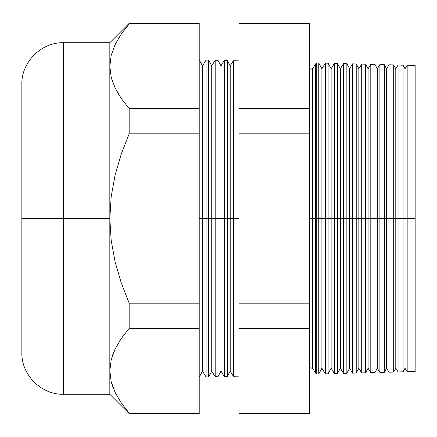 <?xml version="1.0" encoding="UTF-8"?>
<svg xmlns="http://www.w3.org/2000/svg" width="437" height="437" viewBox="0 0 437 437"><rect width="100%" height="100%" fill="white"/><g stroke="black" fill="none" stroke-linecap="round" stroke-linejoin="round"><path stroke-width="0.66" d="M415.15 65.495L415.15 371.505L415.15 218.5L407.164 218.5L415.15 218.5L415.15 65.495L407.164 65.282L407.164 218.5L405.028 218.5L405.028 368.227L405.028 218.5L403.072 218.5L403.072 371.821L403.072 218.5L398.069 218.5L407.164 218.5L407.164 65.282L405.028 68.773L405.028 218.5L405.028 68.773L403.072 65.179L403.072 218.5L403.072 65.179L398.069 65.047L398.069 218.5L395.791 218.5L395.791 368.227L395.791 218.5L393.704 218.5L393.704 372.067L393.704 218.5L388.979 218.5L398.069 218.5L398.069 65.047L395.791 68.773L395.791 218.5L395.791 68.773L393.704 64.933L393.704 218.5L393.704 64.933L388.979 64.807L388.979 218.5L386.554 218.5L386.554 368.227L386.554 218.5L384.336 218.5L384.336 372.313L384.336 218.5L379.89 218.5L388.979 218.5L388.979 64.807L386.554 68.773L386.554 218.5L386.554 68.773L384.336 64.687L384.336 218.5L384.336 64.687L379.89 64.572L379.89 218.5L377.317 218.5L377.317 368.227L377.317 218.5L374.962 218.5L374.962 372.559L374.962 218.5L370.8 218.5L379.89 218.5L379.89 64.572L377.317 68.773L377.317 218.5L377.317 68.773L374.962 64.441L374.962 218.5L374.962 64.441L370.8 64.332L370.8 218.5L368.08 218.5L368.08 368.227L368.08 218.5L365.594 218.5L365.594 372.805L365.594 218.5L361.71 218.5L370.8 218.5L370.8 64.332L368.08 68.773L368.08 218.5L368.08 68.773L365.594 64.195L365.594 218.5L365.594 64.195L361.71 64.097L361.71 218.5L358.843 218.5L358.843 368.227L358.843 218.5L356.226 218.5L356.226 373.051L356.226 218.5L352.615 218.5L361.71 218.5L361.71 64.097L358.843 68.773L358.843 218.5L358.843 68.773L356.226 63.949L356.226 218.5L356.226 63.949L352.615 63.857L352.615 218.5L349.605 218.5L349.605 368.227L349.605 218.5L346.858 218.5L346.858 373.296L346.858 218.5L343.526 218.5L352.615 218.5L352.615 63.857L349.605 68.773L349.605 218.5L349.605 68.773L346.858 63.704L346.858 218.5L346.858 63.704L343.526 63.616L343.526 218.5L340.368 218.5L340.368 368.227L340.368 218.5L337.484 218.5L337.484 373.542L337.484 218.5L334.436 218.5L343.526 218.5L343.526 63.616L340.368 68.773L340.368 218.5L340.368 68.773L337.484 63.458L337.484 218.5L337.484 63.458L334.436 63.381L334.436 218.5L331.131 218.5L331.131 368.227L331.131 218.5L328.116 218.5L328.116 373.788L328.116 218.5L325.347 218.5L334.436 218.5L334.436 63.381L331.131 68.773L331.131 218.5L331.131 68.773L328.116 63.212L328.116 218.5L328.116 63.212L325.347 63.141L325.347 218.5L321.894 218.5L321.894 368.227L321.894 218.5L318.748 218.5L318.748 374.028L318.748 218.5L316.257 218.5L316.257 374.094L316.257 218.5L315.432 218.5L325.347 218.5L325.347 63.141L321.894 68.773L321.894 218.5L321.894 68.773L318.748 62.972L318.748 218.5L318.748 62.972L316.257 62.906L316.257 218.5L316.257 62.906L315.432 64.244L315.432 372.756L315.432 218.5L315.432 372.756L312.897 368.62L312.897 218.5L315.432 218.5L312.897 218.5L312.897 68.38L312.897 368.62L312.564 68.593L312.564 218.5L309.527 218.5L309.527 69.428L309.527 367.572L309.527 218.5L312.564 218.5L312.564 368.407L312.657 68.773L312.897 218.5L312.897 68.38L312.564 68.593L312.564 368.407L309.374 367.572M309.527 218.5L309.527 367.572L309.527 218.5M63.562 394.294L109.829 394.294L109.829 370.74L109.829 394.294L129.166 413.631L129.166 413.085L129.166 413.631L199.217 413.631L199.217 413.085L129.166 413.085L199.217 413.085L199.217 328.395L129.166 328.395L199.217 328.395L199.217 303.191L129.166 303.191L129.166 328.395L121.213 338.604L115.106 349.037L111.2 359.749L109.829 370.74L109.829 218.5L111.178 240.334L115.073 261.747L121.213 282.788L129.166 303.191L199.217 303.191L199.217 133.809L129.166 133.809L199.217 133.809L199.217 108.605L129.166 108.605L129.166 133.809L121.213 154.223L115.084 175.193L111.189 196.606L109.829 218.5L63.562 218.5L63.562 42.706L63.562 218.5L109.829 218.5L109.829 42.706L109.829 66.26L111.173 77.141L115.046 87.826L121.169 98.336L129.166 108.605L199.217 108.605L199.217 23.369L129.166 23.369L129.166 23.915L199.217 23.915L129.166 23.915L121.213 34.119L115.106 44.558L111.2 55.27L109.829 66.26L111.2 55.27L115.106 44.558L121.213 34.119L129.166 23.915L129.166 23.369L109.829 42.706L63.562 42.706L63.562 394.294C41.286 394.879 21.266 374.859 21.85 352.577L21.85 84.423L21.85 218.5L63.562 218.5L63.562 394.294L63.562 218.5L21.85 218.5L21.85 84.423C21.266 62.141 41.286 42.121 63.562 42.706M199.217 218.5L202.5 218.5L202.5 65.889L202.5 218.5L206.095 218.5L206.095 60.022L206.095 218.5L208.586 218.5L208.586 60.082L208.586 218.5L211.737 218.5L211.737 65.889L211.737 218.5L215.184 218.5L215.184 60.257L215.184 218.5L217.954 218.5L217.954 60.328L217.954 218.5L238.995 218.5L233.363 218.5L233.363 60.732L233.363 218.5L230.206 218.5L230.206 65.889L230.206 218.5L227.322 218.5L227.322 60.574L227.322 218.5L224.274 218.5L224.274 60.497L224.274 218.5L220.969 218.5L220.969 65.889L220.969 218.5L217.954 218.5L217.954 376.672L217.954 218.5L215.184 218.5L215.184 376.743L215.184 218.5L211.737 218.5L211.737 371.111L211.737 218.5L208.586 218.5L208.586 376.918L208.586 218.5L206.095 218.5L206.095 376.978L206.095 218.5L202.5 218.5L202.5 371.111L202.5 218.5L199.217 218.5M309.374 23.915L309.374 23.369L238.995 23.369L238.995 23.915L309.374 23.915L238.995 23.915L238.995 108.605L309.374 108.605L238.995 108.605L238.995 133.809L309.374 133.809L238.995 133.809L238.995 303.191L309.374 303.191L238.995 303.191L238.995 328.395L309.374 328.395L309.374 23.915L309.374 413.085L238.995 413.085L238.995 413.631L309.374 413.631L309.374 328.395L238.995 328.395L238.995 413.085L309.374 413.085M111.173 381.627L115.046 392.311L121.169 402.816L115.046 392.311L111.173 381.627L109.829 370.74L111.184 359.804L109.829 370.74L111.2 359.749L115.106 349.037L121.213 338.604L129.166 328.395L129.166 303.191L121.213 282.788L115.073 261.747L111.178 240.334L109.829 218.5L109.829 370.74M112.877 354.309L115.078 349.097L112.708 354.773M119.154 341.734L121.196 338.626M119.312 95.517L115.078 87.903L119.028 95.069M109.829 66.26L109.829 218.5L111.189 196.606L115.084 175.193L121.213 154.223L129.166 133.809L129.166 108.605L121.169 98.336L115.046 87.826L111.173 77.141L109.829 66.26L111.184 77.196M398.069 218.5L398.069 371.953L398.069 218.5M388.979 218.5L388.979 372.193L388.979 218.5M379.89 218.5L379.89 372.428L379.89 218.5M370.8 218.5L370.8 372.668L370.8 218.5M361.71 218.5L361.71 372.903L361.71 218.5M352.615 218.5L352.615 373.143L352.615 218.5M343.526 218.5L343.526 373.384L343.526 218.5M334.436 218.5L334.436 373.619L334.436 218.5M325.347 218.5L325.347 373.859L325.347 218.5M407.164 218.5L407.164 371.718L407.164 218.5M238.995 376.12L233.363 376.268L233.363 218.5L233.363 376.268L230.206 371.111L230.206 218.5L230.206 371.111L227.322 376.426L227.322 218.5L227.322 376.426L224.274 376.503L224.274 218.5L224.274 376.503L220.969 371.111L220.969 218.5L220.969 371.111L217.954 376.672L215.184 376.743L211.737 371.111L208.586 376.918L206.095 376.978L202.5 371.111L199.217 377.158M238.995 413.085L238.995 23.915M199.217 23.915L199.217 413.085M21.85 218.5L21.85 352.577L21.85 218.5M120.59 35.036L120.017 35.905M119.154 37.254L118.618 38.117M111.2 77.251L112.62 81.992M121.186 338.642L119.317 341.472M129.166 413.085L121.169 402.816M111.184 381.681L112.762 386.871M315.432 218.5L315.432 64.244L315.432 218.5M312.657 218.5L312.657 368.227L312.657 218.5M312.564 68.593L309.374 69.428M199.217 59.842L202.5 65.889L206.095 60.022L208.586 60.082L211.737 65.889L215.184 60.257L217.954 60.328L220.969 65.889L224.274 60.497L227.322 60.574L230.206 65.889L233.363 60.732L238.995 60.88M415.15 371.505L407.164 371.718L405.028 368.227L403.072 371.821L398.069 371.953L395.791 368.227L393.704 372.067L388.979 372.193L386.554 368.227L384.336 372.313L379.89 372.428L377.317 368.227L374.962 372.559L370.8 372.668L368.08 368.227L365.594 372.805L361.71 372.903L358.843 368.227L356.226 373.051L352.615 373.143L349.605 368.227L346.858 373.296L343.526 373.384L340.368 368.227L337.484 373.542L334.436 373.619L331.131 368.227L328.116 373.788L325.347 373.859L321.894 368.227L318.748 374.028L316.257 374.094L315.432 372.756M312.897 68.38L315.432 64.244M312.897 368.62L312.564 368.407"/></g></svg>

